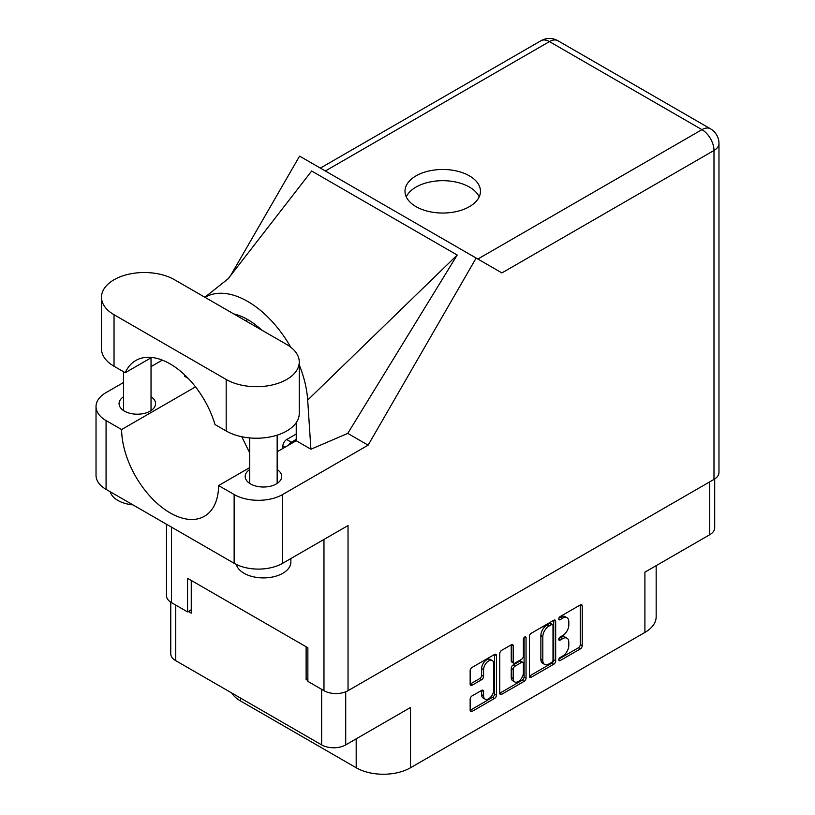 <?xml version="1.0" encoding="UTF-8"?>
<svg xmlns="http://www.w3.org/2000/svg" width="815" height="815" viewBox="0 0 815 815"><rect width="100%" height="100%" fill="white"/><g stroke="black" fill="none" stroke-linecap="round" stroke-linejoin="round"><path stroke-width="1.22" d="M492.27 660.568L490.335 659.447A7.203 4.157 120 0 0 486.728 659.804A7.203 4.157 120 0 0 481.634 668.626L483.58 669.747A7.203 4.157 120 0 1 488.674 660.924A7.203 4.157 120 0 1 492.27 660.568A7.203 4.157 120 0 1 493.768 663.868L493.768 689.928A7.203 4.157 120 0 1 490.62 697.182A7.203 4.157 120 0 1 485.068 699.107A7.203 4.157 120 0 1 483.58 695.806L483.58 691.466A2.69 1.559 120 0 0 483.02 690.234A2.69 1.559 120 0 0 481.675 690.366L472.058 695.918A2.69 1.559 120 0 0 470.153 699.219L470.153 710.323A2.69 1.559 120 0 0 470.703 711.556A2.69 1.559 120 0 0 472.058 711.424L494.532 698.445A2.69 1.559 120 0 0 496.437 695.154L496.437 655.566A2.69 1.559 120 0 0 495.877 654.333A2.69 1.559 120 0 0 494.532 654.465L472.058 667.434A2.69 1.559 120 0 0 470.153 670.735L470.153 684.152A2.69 1.559 120 0 0 470.703 685.384A2.69 1.559 120 0 0 472.058 685.252L481.675 679.7A2.69 1.559 120 0 0 483.58 676.399L483.58 669.747M524.717 637.035L526.052 637.809A1.885 1.09 120 0 0 525.655 636.943A1.885 1.09 120 0 0 524.717 637.035A1.885 1.09 120 0 0 523.383 639.347L523.383 656.055A2.69 1.559 120 0 1 521.478 659.355L515.1 663.043A2.69 1.559 120 0 1 513.745 663.176A2.69 1.559 120 0 1 513.195 661.943L513.195 645.888A2.69 1.559 120 0 0 512.635 644.655A2.69 1.559 120 0 0 511.29 644.787L513.195 645.888M529.383 636.535L529.383 676.124A2.69 1.559 120 0 0 529.944 677.357A2.69 1.559 120 0 0 531.288 677.224L553.762 664.245A2.69 1.559 120 0 0 555.667 660.955L555.667 621.366A2.69 1.559 120 0 0 555.107 620.134A2.69 1.559 120 0 0 553.762 620.266L531.288 633.245A2.69 1.559 120 0 0 529.383 636.535M562.717 656.004L560.099 657.511A1.885 1.09 120 0 0 558.866 659.172A1.885 1.09 120 0 0 559.151 660.69A1.885 1.09 120 0 0 560.099 660.598L580.331 648.913A2.69 1.559 120 0 0 582.236 645.612L582.236 606.024A2.69 1.559 120 0 0 581.676 604.791A2.69 1.559 120 0 0 580.331 604.924L560.099 616.609A1.885 1.09 120 0 0 558.866 618.269A1.885 1.09 120 0 0 559.151 619.777A1.885 1.09 120 0 0 560.099 619.685L562.717 618.178A8.619 4.971 120 0 1 567.026 617.75A8.619 4.971 120 0 1 568.809 621.692L568.809 624.993A8.619 4.971 120 0 1 562.717 635.547L560.099 637.065A1.885 1.09 120 0 0 558.866 638.726A1.885 1.09 120 0 0 559.151 640.233A1.885 1.09 120 0 0 560.099 640.142L562.717 638.634A8.619 4.971 120 0 1 567.026 638.206A8.619 4.971 120 0 1 568.809 642.149L568.809 645.449A8.619 4.971 120 0 1 562.717 656.004M524.147 681.35L501.673 694.329A2.69 1.559 120 0 1 500.318 694.462A2.69 1.559 120 0 1 499.768 693.229L522.201 680.23L524.147 681.35A2.69 1.559 120 0 0 526.052 678.049L526.052 637.809M501.673 694.329L499.768 693.229L499.768 653.64A2.69 1.559 120 0 1 501.673 650.339L511.29 644.787M345.713 691.803L345.713 744.9L410.515 707.481L410.515 767.75L644.909 632.43L644.909 572.15L709.722 534.742L709.722 481.859M240.537 698.068L240.537 700.982L356.186 767.75L356.186 738.848M240.537 700.982A38.417 22.178 180 0 1 231.633 692.923M656.167 565.661L656.167 616.741A38.417 22.178 180 0 1 644.909 632.43M410.515 767.75A38.417 22.178 180 0 1 356.186 767.75M345.713 744.9A17.013 9.821 180 0 1 321.65 744.9L175.734 660.659A17.013 9.821 180 0 1 170.753 653.712L170.753 602.183M307.866 678.467L306.124 679.476L307.866 680.484M306.124 679.476L306.124 646.764M188.346 611.474L191.25 613.155L191.25 580.443M567.026 638.206L565.08 637.086A8.619 4.971 120 0 0 560.771 637.513L562.717 638.634M558.907 638.583L560.771 637.513M567.026 617.75L565.08 616.629A8.619 4.971 120 0 0 560.771 617.057L562.717 618.178M558.907 618.137L560.771 617.057M558.907 659.04L578.385 647.793A2.69 1.559 120 0 0 580.29 644.492L580.29 604.944M529.383 676.083L551.816 663.135A2.69 1.559 120 0 0 553.721 659.834L553.721 620.286L555.667 621.366M551.663 662.381A1.885 1.09 120 0 0 552.998 660.068L552.998 625.319A1.885 1.09 120 0 0 552.611 624.463A1.885 1.09 120 0 0 551.663 624.555L548.903 626.144A8.619 4.971 120 0 0 542.81 636.709L542.81 660.456A8.619 4.971 120 0 0 544.593 664.398A8.619 4.971 120 0 0 548.903 663.981L551.663 662.381M552.611 624.463L550.665 623.343A1.885 1.09 120 0 0 549.728 623.434L551.663 624.555M544.593 664.398L542.658 663.278A8.619 4.971 120 0 1 540.865 659.335L540.865 635.588A8.619 4.971 120 0 1 546.967 625.024L549.728 623.434M511.25 644.808L511.25 660.822A2.69 1.559 120 0 0 511.81 662.055L513.745 663.176M524.106 637.554L524.106 676.929L526.052 678.049M513.195 678.6A7.203 4.157 120 0 0 514.683 681.9A7.203 4.157 120 0 0 520.235 679.965A7.203 4.157 120 0 0 523.383 672.721L523.383 663.532A2.69 1.559 120 0 0 522.823 662.3A2.69 1.559 120 0 0 521.478 662.432L515.1 666.12A2.69 1.559 120 0 0 513.195 669.421L513.195 678.6L511.25 677.479A7.203 4.157 120 0 0 512.747 680.78L514.683 681.9M522.823 662.3L520.887 661.179A2.69 1.559 120 0 0 519.542 661.311L521.478 662.432M511.25 677.479L511.25 668.3A2.69 1.559 120 0 1 513.155 664.999L519.542 661.311M522.201 680.23A2.69 1.559 120 0 0 524.106 676.929M485.068 699.107L483.132 697.986A7.203 4.157 120 0 1 481.634 694.686L481.634 690.386M470.153 684.111L479.729 678.579A2.69 1.559 120 0 0 481.634 675.278L481.634 668.626M470.153 710.283L492.586 697.324A2.69 1.559 120 0 0 494.491 694.034L494.491 654.486M714.704 478.955L714.704 527.794A17.013 9.821 180 0 1 709.722 534.742M174.563 279.759A42.808 24.715 0 0 0 114.029 279.759A42.808 24.715 0 0 0 101.488 297.241A42.808 24.715 0 0 0 114.029 314.712L226.183 379.464A42.808 24.715 0 0 0 272.831 384.823A42.808 24.715 0 0 0 299.258 361.992A42.808 24.715 0 0 0 286.717 344.511L174.563 279.759M290.873 558.55L290.873 562.065A27.445 15.842 180 0 1 282.836 573.271A27.445 15.842 180 0 1 254.881 577.122A27.445 15.842 180 0 1 236.309 564.449M132.977 504.893A27.445 15.842 180 0 1 110.219 491.761M249.716 469.532A18.246 10.534 0 0 0 245.193 476.48A18.246 10.534 0 0 0 256.45 486.219A18.246 10.534 0 0 0 276.336 483.927A18.246 10.534 0 0 0 281.684 476.48A18.246 10.534 0 0 0 277.161 469.532M123.595 396.722A18.246 10.534 0 0 0 119.061 403.659A18.246 10.534 0 0 0 130.329 413.399A18.246 10.534 0 0 0 150.215 411.117A18.246 10.534 0 0 0 155.563 403.659A18.246 10.534 0 0 0 151.03 396.722M469.409 206.664A37.735 21.781 0 0 0 480.463 191.26A37.735 21.781 0 0 0 457.164 171.13A37.735 21.781 0 0 0 416.047 175.857A37.735 21.781 0 0 0 404.994 191.26A37.735 21.781 0 0 0 428.293 211.38A37.735 21.781 0 0 0 469.409 206.664M406.267 196.863A37.735 21.781 180 0 1 416.047 187.063A37.735 21.781 180 0 1 452.529 181.429A37.735 21.781 180 0 1 479.189 196.863M101.488 297.241L101.488 348.769A42.808 24.715 0 0 0 114.029 366.241L125.235 372.72A68.603 39.609 -120 0 1 135.799 360.495A68.603 39.609 -120 0 1 214.977 424.523L226.183 430.992A42.808 24.715 0 0 0 272.831 436.351A42.808 24.715 0 0 0 299.258 413.521L299.258 361.992M713.991 479.393L713.991 150.48A17.013 9.821 180 0 0 718.973 143.532L718.973 472.456A17.013 9.821 180 0 1 713.991 479.393L348.036 690.682L348.036 525.553L282.642 563.297A34.301 19.805 180 0 1 234.139 563.297L106.072 489.367A34.301 19.805 180 0 1 96.027 475.359L96.027 406.573A34.301 19.805 0 0 0 106.072 420.581L106.072 489.367M96.027 406.573A34.301 19.805 0 0 1 106.072 392.575L123.595 382.459M151.03 366.618L162.297 360.118M195.518 386.87L121.598 429.546L106.072 420.581M188.184 378.364L184.526 376.255L184.628 374.849M234.139 563.297L234.139 494.511L218.614 485.557L249.716 467.596M234.139 494.511A34.301 19.805 0 0 0 282.642 494.511L368.136 445.163L347.761 433.397L310.912 449.218L296.222 440.742L277.161 451.755M227.854 279.117L311.676 171.018L457.205 255.034L307.683 400.073L310.912 449.218M347.761 433.397L457.205 255.034M368.136 445.163L476.154 258.06L299.584 156.113L230.645 275.511M191.25 609.793L187.572 611.922L171.466 602.621A17.013 9.821 180 0 1 166.484 595.684L166.484 524.239M348.036 690.682A17.013 9.821 180 0 1 323.973 690.682L307.866 681.381L307.866 647.772L187.572 578.314L187.572 611.922M476.154 258.06L501.714 272.811M121.598 429.546A68.603 39.609 -120 0 0 151.814 498.189A68.603 39.609 -120 0 0 204.402 516.292A68.603 39.609 -120 0 0 218.614 485.557M241.78 436.738L249.716 452.936M296.232 422.659L296.232 440.069A68.603 39.609 60 0 1 296.222 440.742M307.683 400.073A85.066 49.114 -120 0 0 299.258 364.845M290.731 347.19A85.066 49.114 -120 0 0 205.013 297.332M233.671 313.887A68.603 39.609 60 0 1 261.768 330.106M151.672 357.449L125.235 372.72M282.764 448.515L282.846 446.07A5.491 3.168 -60 0 1 286.717 439.509L296.232 434.028M288.612 445.133A5.491 3.168 -60 0 1 291.383 442.199L296.232 439.397M321.65 744.9L321.65 689.337M175.734 605.087L175.734 660.659M558.764 639.368L560.099 640.142M558.764 618.921L560.099 619.685M580.331 604.924L582.236 606.024M580.29 644.492L582.236 645.612M578.385 647.793L580.331 648.913M558.764 659.824L560.099 660.598M553.721 659.834L555.667 660.955M551.816 663.135L553.762 664.245M529.383 676.124L531.288 677.224M546.967 625.024L548.903 626.144M540.865 635.588L542.81 636.709M540.865 659.335L542.81 660.456M511.25 660.822L513.195 661.943M513.155 664.999L515.1 666.12M511.25 668.3L513.195 669.421M481.675 690.366L483.58 691.466M481.634 694.686L483.58 695.806M481.634 675.278L483.58 676.399M479.729 678.579L481.675 679.7M470.153 684.152L472.058 685.252M494.532 654.465L496.437 655.566M494.491 694.034L496.437 695.154M492.586 697.324L494.532 698.445M470.153 710.323L472.058 711.424M477.845 259.038L701.96 129.646L549.442 41.596L325.338 170.987M323.973 690.682L323.973 539.438M171.466 527.122L171.466 602.621M282.642 494.511L282.642 563.297M718.973 143.532A17.013 17.013 0 0 0 710.466 128.801A17.013 9.821 120 0 0 701.96 129.646A17.013 9.821 60 0 1 713.991 150.48L501.908 272.923M247.719 319.592L245.641 320.794M540.936 40.75A17.013 9.821 60 0 1 549.442 41.596A17.013 9.821 120 0 1 557.949 40.75A17.013 17.013 0 0 0 540.936 40.75L320.356 168.104M226.183 430.992L226.183 379.464M114.029 366.241L114.029 314.712M286.717 439.509L291.383 442.199M282.846 446.07L284.914 447.272M123.595 371.762L123.595 410.607M249.716 437.93L249.716 483.427M228.73 278.292L204.881 297.261M710.466 128.801L557.949 40.75M277.161 435.149L277.161 483.427M151.03 357.826L151.03 410.607"/></g></svg>
